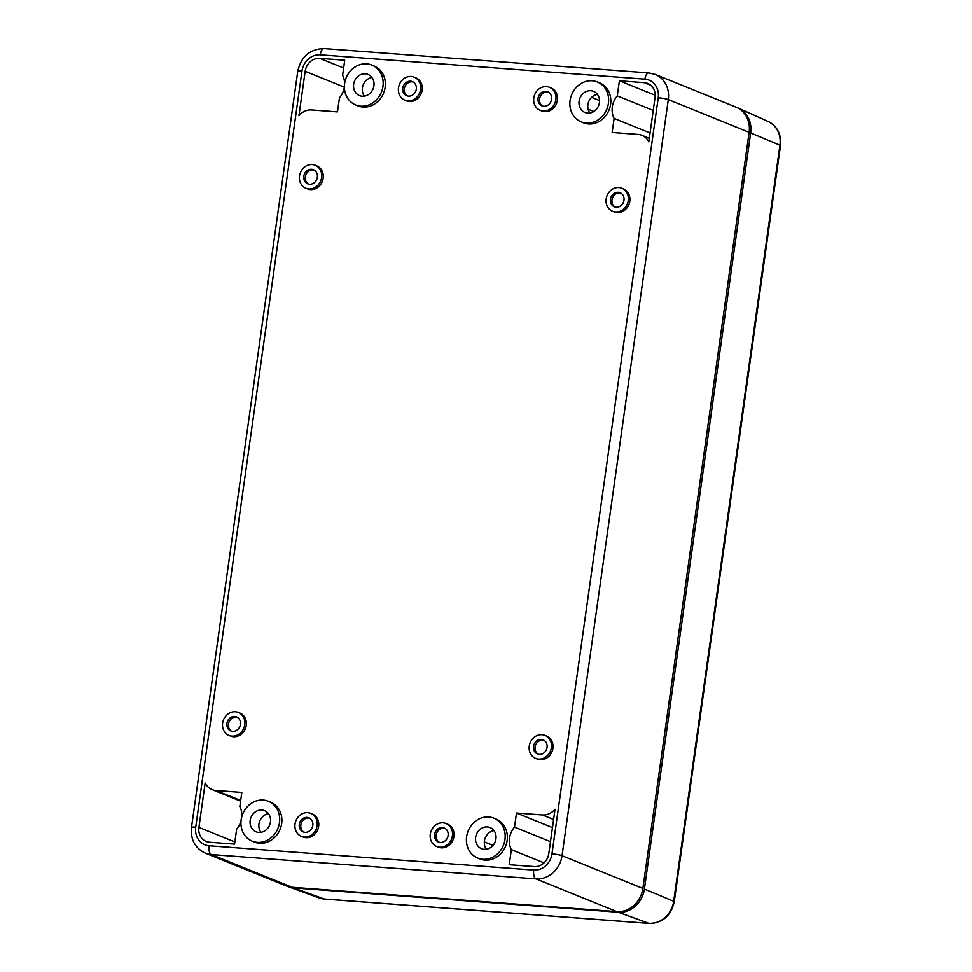 <?xml version="1.0" encoding="UTF-8"?>
<svg xmlns="http://www.w3.org/2000/svg" width="972" height="972" viewBox="0 0 972 972"><rect width="100%" height="100%" fill="white"/><g stroke="black" fill="none" stroke-linecap="round" stroke-linejoin="round"><path stroke-width="1.46" d="M292.147 887.278L211.313 854.558L535.985 878.882A7.594 3.426 -85.7 0 1 533.737 870.086A17.727 15.661 -68 0 0 551.975 853.866L658.238 97.771A7.594 0.972 8 0 1 668.299 99.606A25.321 22.38 -68 0 0 655.25 74.443L736.083 107.175A25.321 22.38 112 0 1 749.133 132.338L642.869 888.432A25.321 22.38 112 0 1 616.819 911.615L292.147 887.278A25.321 22.38 112 0 1 286.132 885.881L205.299 853.149C195.008 848.094 190.403 839.516 191.496 827.439A7.594 0.972 8 0 1 195.724 827.16L301.988 71.065A17.727 15.661 112 0 1 320.225 54.845L644.898 79.169A7.594 3.426 -85.7 0 1 648.761 72.936L324.077 48.6A7.594 3.426 -85.7 0 0 320.225 54.845M402.773 88.173A7.594 6.719 112 0 1 412.383 81.636A7.594 6.719 112 0 1 415.761 91.198A7.594 6.719 112 0 1 406.685 95.718A7.594 6.719 112 0 1 402.773 88.173M407.475 95.973A7.594 6.719 112 0 1 404.303 88.792A7.594 6.719 112 0 1 413.136 82M555.024 809.263L548.791 853.623A14.155 12.502 112 0 1 534.236 866.587L509.231 864.703L511.345 849.637A19.221 16.986 112 0 1 514.516 827.111L516.497 813.029L542.4 814.973A16.232 14.349 112 0 0 555.024 809.263M344.392 86.97A19.221 16.986 112 0 1 339.447 97.832L337.466 111.901L311.562 109.958A16.232 14.349 112 0 0 298.939 115.668L305.172 71.308A14.155 12.502 112 0 1 319.727 58.356L344.732 60.228L342.606 75.294A19.221 16.986 112 0 1 344.61 83.628M268.394 801.28L270.593 802.167A21.53 19.027 112 0 1 280.143 829.25A21.53 19.027 112 0 1 254.433 842.068L252.234 841.181A21.53 19.027 112 0 1 241.153 819.785A21.53 19.027 112 0 1 268.394 801.28A21.53 19.027 112 0 1 277.943 828.363A21.53 19.027 112 0 1 252.234 841.181M493.861 818.169L496.06 819.068A21.53 19.027 112 0 1 505.61 846.15A21.53 19.027 112 0 1 479.901 858.969L477.714 858.082A21.53 19.027 112 0 1 466.621 836.685A21.53 19.027 112 0 1 493.861 818.169A21.53 19.027 112 0 1 503.423 845.263A21.53 19.027 112 0 1 477.714 858.082M371.863 65.075L374.05 65.962A21.53 19.027 112 0 1 383.612 93.057A21.53 19.027 112 0 1 357.903 105.863L355.703 104.976A21.53 19.027 112 0 1 344.61 83.592A21.53 19.027 112 0 1 371.863 65.075A21.53 19.027 112 0 1 381.413 92.17A21.53 19.027 112 0 1 355.703 104.976M641.897 135.327A16.232 14.349 112 0 0 638.045 134.428L612.141 132.484L614.122 118.414A19.221 16.986 112 0 1 617.281 95.888L619.407 80.81L644.4 82.681A14.155 12.502 112 0 1 647.765 83.471A14.155 12.502 112 0 1 655.055 97.528L648.822 141.888A16.232 14.349 112 0 0 641.897 135.327L649.32 138.328M414.193 77.177L415.724 77.796A12.405 10.971 112 0 1 421.24 93.409A12.405 10.971 112 0 1 406.418 100.796L404.874 100.177A12.405 10.971 112 0 1 398.484 87.844A12.405 10.971 112 0 1 414.193 77.177A12.405 10.971 112 0 1 419.697 92.79A12.405 10.971 112 0 1 404.874 100.177M549.472 87.31L551.015 87.93A12.405 10.971 112 0 1 556.519 103.554A12.405 10.971 112 0 1 541.696 110.942L540.165 110.31A12.405 10.971 112 0 1 533.774 97.99A12.405 10.971 112 0 1 549.472 87.31A12.405 10.971 112 0 1 554.988 102.935A12.405 10.971 112 0 1 540.165 110.31M446.002 823.515L447.545 824.135A12.405 10.971 112 0 1 453.049 839.747A12.405 10.971 112 0 1 438.238 847.134L436.695 846.515A12.405 10.971 112 0 1 430.304 834.183A12.405 10.971 112 0 1 446.002 823.515A12.405 10.971 112 0 1 451.518 839.128A12.405 10.971 112 0 1 436.695 846.515M310.724 813.37L312.267 813.989A12.405 10.971 112 0 1 317.771 829.614A12.405 10.971 112 0 1 302.948 837.001L301.417 836.37A12.405 10.971 112 0 1 295.026 824.049A12.405 10.971 112 0 1 310.724 813.37A12.405 10.971 112 0 1 316.228 828.995A12.405 10.971 112 0 1 301.417 836.37M315.232 165.264L316.763 165.884A12.405 10.971 112 0 1 322.279 181.509A12.405 10.971 112 0 1 307.456 188.884L305.913 188.264A12.405 10.971 112 0 1 299.522 175.932A12.405 10.971 112 0 1 315.232 165.264A12.405 10.971 112 0 1 320.736 180.877A12.405 10.971 112 0 1 305.913 188.264M238.334 712.44L239.865 713.059A12.405 10.971 112 0 1 245.369 728.672A12.405 10.971 112 0 1 230.558 736.059L229.015 735.439A12.405 10.971 112 0 1 222.624 723.107A12.405 10.971 112 0 1 238.334 712.44A12.405 10.971 112 0 1 243.838 728.052A12.405 10.971 112 0 1 229.015 735.439M544.976 735.415L546.507 736.047A12.405 10.971 112 0 1 552.011 751.66A12.405 10.971 112 0 1 537.2 759.047L535.657 758.427A12.405 10.971 112 0 1 529.266 746.095A12.405 10.971 112 0 1 544.976 735.415A12.405 10.971 112 0 1 550.48 751.04A12.405 10.971 112 0 1 535.657 758.427M621.873 188.252L623.404 188.872A12.405 10.971 112 0 1 628.92 204.485A12.405 10.971 112 0 1 614.097 211.872L612.554 211.252A12.405 10.971 112 0 1 606.163 198.92A12.405 10.971 112 0 1 621.873 188.252A12.405 10.971 112 0 1 627.377 203.865A12.405 10.971 112 0 1 612.554 211.252M597.33 81.976L599.53 82.863A21.53 19.027 112 0 1 609.08 109.958A21.53 19.027 112 0 1 583.37 122.764L581.171 121.877A21.53 19.027 112 0 1 570.09 100.493A21.53 19.027 112 0 1 597.33 81.976A21.53 19.027 112 0 1 606.88 109.071A21.53 19.027 112 0 1 581.171 121.877M240.692 800.527L215.918 790.503L241.821 792.447L239.841 806.517A19.221 16.986 112 0 1 241.785 816.735M241.007 820.988A19.221 16.986 112 0 1 236.682 829.055L234.556 844.121L209.551 842.25A14.155 12.502 112 0 1 206.198 841.46A14.155 12.502 112 0 1 198.908 827.403L205.141 783.043A16.232 14.349 112 0 0 212.066 789.604L240.594 801.159M215.918 790.503A16.232 14.349 112 0 1 212.066 789.604M615.155 207.048A7.594 6.719 112 0 1 611.983 199.868A7.594 6.719 112 0 1 620.816 193.076M538.051 98.306A7.594 6.719 112 0 1 547.673 91.769A7.594 6.719 112 0 1 551.039 101.331A7.594 6.719 112 0 1 541.963 105.851A7.594 6.719 112 0 1 538.051 98.306M542.753 106.118A7.594 6.719 112 0 1 539.594 98.925A7.594 6.719 112 0 1 548.415 92.133M434.593 834.511A7.594 6.719 112 0 1 444.204 827.974A7.594 6.719 112 0 1 447.57 837.536A7.594 6.719 112 0 1 438.506 842.056A7.594 6.719 112 0 1 434.593 834.511M439.295 842.311A7.594 6.719 112 0 1 436.124 835.13A7.594 6.719 112 0 1 444.945 828.338M299.303 824.365A7.594 6.719 112 0 1 308.914 817.829A7.594 6.719 112 0 1 312.291 827.391A7.594 6.719 112 0 1 303.215 831.911A7.594 6.719 112 0 1 299.303 824.365M304.005 832.178A7.594 6.719 112 0 1 300.846 824.985A7.594 6.719 112 0 1 309.667 818.193M303.811 176.26A7.594 6.719 112 0 1 313.421 169.723A7.594 6.719 112 0 1 316.799 179.285A7.594 6.719 112 0 1 307.723 183.805A7.594 6.719 112 0 1 303.811 176.26M308.513 184.06A7.594 6.719 112 0 1 305.342 176.88A7.594 6.719 112 0 1 314.175 170.088M226.913 723.435A7.594 6.719 112 0 1 236.524 716.899A7.594 6.719 112 0 1 239.89 726.461A7.594 6.719 112 0 1 230.826 730.98A7.594 6.719 112 0 1 226.913 723.435M231.615 731.236A7.594 6.719 112 0 1 228.444 724.055A7.594 6.719 112 0 1 237.265 717.263M533.555 746.411A7.594 6.719 112 0 1 543.166 739.886A7.594 6.719 112 0 1 546.531 749.436A7.594 6.719 112 0 1 537.467 753.968A7.594 6.719 112 0 1 533.555 746.411M538.257 754.223A7.594 6.719 112 0 1 535.086 747.043A7.594 6.719 112 0 1 543.907 740.251M610.452 199.236A7.594 6.719 112 0 1 620.063 192.711A7.594 6.719 112 0 1 623.441 202.261A7.594 6.719 112 0 1 614.365 206.793A7.594 6.719 112 0 1 610.452 199.236M552.448 827.585L516.497 813.029M550.468 841.667L514.516 827.111M544.053 862.869L511.345 849.637M475.636 837.366A11.397 10.072 112 0 1 490.058 827.561A11.397 10.072 112 0 1 495.939 838.885A11.397 10.072 112 0 1 481.517 848.69A11.397 10.072 112 0 1 475.636 837.366M493.958 830.586A11.397 10.072 -68 0 0 485.235 837.9A11.397 10.072 -68 0 0 486.413 849.224M250.169 820.465A11.397 10.072 112 0 1 264.591 810.66A11.397 10.072 112 0 1 270.459 821.984A11.397 10.072 112 0 1 256.037 831.789A11.397 10.072 112 0 1 250.169 820.465M268.479 813.686A11.397 10.072 -68 0 0 259.767 821A11.397 10.072 -68 0 0 260.933 832.324M353.638 84.272A11.397 10.072 112 0 1 368.06 74.467A11.397 10.072 112 0 1 373.928 85.791A11.397 10.072 112 0 1 359.506 95.596A11.397 10.072 112 0 1 353.638 84.272M371.948 77.493A11.397 10.072 -68 0 0 363.236 84.807A11.397 10.072 -68 0 0 364.403 96.131M579.105 101.161A11.397 10.072 112 0 1 593.528 91.368A11.397 10.072 112 0 1 599.396 102.692A11.397 10.072 112 0 1 584.974 112.485A11.397 10.072 112 0 1 579.105 101.161M597.416 94.381A11.397 10.072 -68 0 0 588.704 101.708A11.397 10.072 -68 0 0 589.87 113.019M655.201 95.305L619.407 80.81M653.245 110.444L617.281 95.888M650.074 132.97L614.122 118.414M324.891 899.039A6.075 2.734 -85.7 0 1 324.551 899.064A6.075 2.734 -85.7 0 1 324.211 898.991L648.895 923.327L618.362 912.234L293.678 887.898A25.321 22.38 112 0 1 288.368 886.768A25.321 22.38 112 0 1 286.91 886.172M738.307 108.086L768.172 121.5A24.106 21.299 -68 0 1 779.945 145.168L750.663 132.957A25.321 22.38 -68 0 0 738.307 108.086A25.321 22.38 -68 0 0 736.849 107.503M618.362 912.234A25.321 22.38 -68 0 0 644.4 889.052L750.663 132.957M616.819 911.615L535.985 878.882A25.321 22.38 -68 0 0 562.035 855.7L668.299 99.606L749.133 132.338M551.975 853.866A7.594 0.972 8 0 1 562.035 855.7L642.869 888.432M205.299 853.149A25.321 22.38 112 0 0 211.313 854.558A7.594 3.426 -85.7 0 1 209.065 845.762L533.737 870.086M191.496 827.439L297.76 71.345A7.594 0.972 8 0 1 301.988 71.065M209.065 845.762A17.727 15.661 112 0 1 195.724 827.16M658.238 97.771A17.727 15.661 -68 0 0 644.898 79.169M553.59 819.505L542.4 814.973M234.86 841.959L198.908 827.403M343.626 68.028L319.727 58.356M344.355 87.176L305.172 71.308M484.323 841.898L492.998 845.409M650.718 85.244L644.4 82.681M591.608 97.37L599.517 100.578M588.096 109.204L593.807 111.513M293.678 887.898L324.211 898.991A24.106 21.299 112 0 1 319.144 897.909L288.368 886.768M644.4 889.052L673.681 901.263A6.075 0.778 8 0 1 674.24 901.688C671.093 915.721 662.746 922.963 649.223 923.4A6.075 2.734 94.3 0 1 648.895 923.327A24.106 21.299 -68 0 0 673.681 901.263L779.945 145.168A6.075 0.778 8 0 1 780.504 145.593C781.549 134.452 777.442 126.421 768.172 121.5M319.144 897.909L324.551 899.064L649.223 923.4A6.075 2.734 94.3 0 0 649.624 923.364M297.76 71.345C301.041 56.643 309.825 49.062 324.077 48.6M655.25 74.443L648.761 72.936M674.24 901.688L780.504 145.593"/></g></svg>
